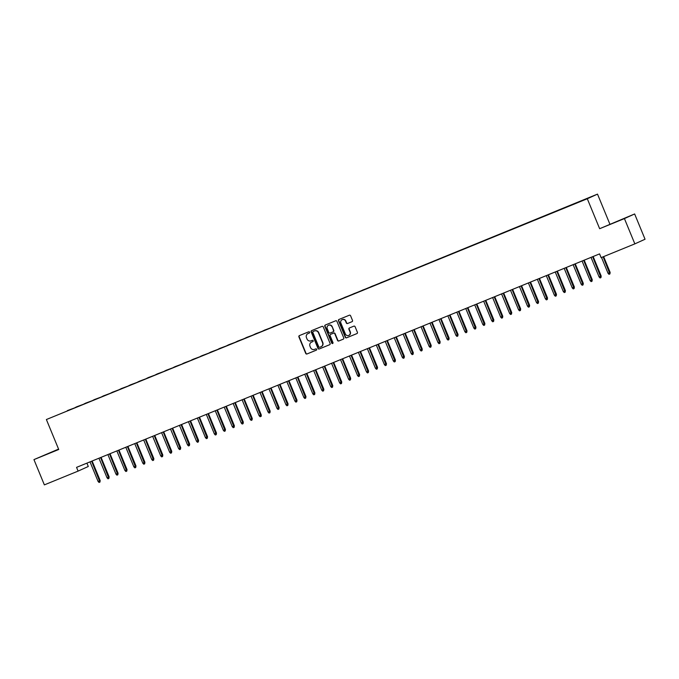 <?xml version="1.0" encoding="UTF-8"?>
<svg xmlns="http://www.w3.org/2000/svg" width="679" height="679" viewBox="0 0 679 679"><rect width="100%" height="100%" fill="white"/><g stroke="black" fill="none" stroke-linecap="round" stroke-linejoin="round"><path stroke-width="1.02" d="M309.616 332.184A0.696 0.662 -114.4 0 0 308.741 331.793L299.405 335.596A0.993 0.951 -114.4 0 0 298.904 336.877L305.728 353.411A0.993 0.951 -114.4 0 0 306.984 353.971L316.312 350.169A0.696 0.662 -114.4 0 0 316.66 349.269A0.696 0.662 -114.4 0 0 315.777 348.879L314.572 349.371A3.183 3.039 -114.4 0 1 310.549 347.58L309.98 346.205A3.183 3.039 -114.4 0 1 311.585 342.114L312.79 341.622A0.696 0.662 -114.4 0 0 313.138 340.731A0.696 0.662 -114.4 0 0 312.255 340.332L311.05 340.824A3.183 3.039 -114.4 0 1 307.027 339.033L306.458 337.658A3.183 3.039 -114.4 0 1 308.062 333.567L309.268 333.075A0.696 0.662 -114.4 0 0 309.616 332.184M352.002 321.702A0.993 0.951 -114.4 0 0 352.503 320.42L350.585 315.777A0.993 0.951 -114.4 0 0 349.329 315.217L338.965 319.453A0.993 0.951 -114.4 0 0 338.473 320.726L345.288 337.268A0.993 0.951 -114.4 0 0 346.545 337.828L356.908 333.601A0.993 0.951 -114.4 0 0 357.409 332.32L355.092 326.718A0.993 0.951 -114.4 0 0 353.835 326.158L349.405 327.965A0.993 0.951 -114.4 0 0 348.904 329.239L350.05 332.023A2.657 2.538 -114.4 0 1 348.802 335.401A2.657 2.538 -114.4 0 1 345.348 333.941L340.866 323.051A2.657 2.538 -114.4 0 1 342.114 319.673A2.657 2.538 -114.4 0 1 345.56 321.133L346.307 322.949A0.993 0.951 -114.4 0 0 347.563 323.51L352.062 321.668M624.425 218.596L634.636 213.961L599.65 228.704L624.425 218.596L634.848 243.871L601.119 257.638L599.574 253.887L76.557 467.364L78.093 471.107L88.295 466.481L86.92 463.137M599.65 228.704L587.301 198.752L46.384 419.529L597.503 194.118L587.301 198.752M58.572 449.091L33.95 459.607L58.733 449.49L46.384 419.529M33.95 459.607L44.364 484.882L78.093 471.107M323.28 326.93A0.993 0.951 -114.4 0 0 322.016 326.37L311.661 330.597A0.993 0.951 -114.4 0 0 311.16 331.878L317.976 348.412A0.993 0.951 -114.4 0 0 319.232 348.972L329.595 344.745A0.993 0.951 -114.4 0 0 330.096 343.472L323.28 326.93M325.309 325.02L335.672 320.794A0.993 0.951 -114.4 0 1 336.928 321.354L343.752 337.896A0.993 0.951 -114.4 0 1 343.251 339.169L338.813 340.985A0.993 0.951 -114.4 0 1 337.556 340.425L334.789 333.712A0.993 0.951 -114.4 0 0 333.533 333.151L330.597 334.357A0.993 0.951 -114.4 0 0 330.096 335.63L332.973 342.615A0.696 0.662 -114.4 0 1 332.642 343.498A0.696 0.662 -114.4 0 1 331.742 343.116L324.817 326.302A0.993 0.951 -114.4 0 1 325.309 325.02M67.467 410.795L581.75 200.882M67.382 410.591L75.377 407.612M76.413 407.145L75.352 407.383M76.328 406.933L84.323 403.954M85.359 403.487L84.298 403.725M85.274 403.284L93.269 400.304M94.305 399.838L93.244 400.075M94.22 399.634L102.215 396.655M103.25 396.188L102.19 396.426M103.166 395.984L111.161 393.005M112.205 392.538L111.135 392.776M112.12 392.326L120.107 389.347M121.151 388.88L120.081 389.118M121.066 388.677L129.052 385.697M130.096 385.231L129.027 385.468M130.012 385.027L137.998 382.048M139.042 381.581L137.973 381.819M138.957 381.377L146.944 378.398M147.988 377.931L146.927 378.169M147.903 377.719L155.89 374.74M156.934 374.273L155.873 374.511M156.849 374.07L164.844 371.09M165.88 370.624L164.819 370.861M165.795 370.42L173.79 367.441M174.826 366.974L173.765 367.212M174.741 366.77L182.736 363.791M183.771 363.324L182.71 363.562M183.686 363.112L191.682 360.133M192.717 359.666L191.656 359.904M192.632 359.463L200.628 356.483M201.671 356.017L200.602 356.254M201.587 355.813L209.573 352.834M210.617 352.367L209.548 352.605M210.532 352.163L218.519 349.184M219.563 348.717L218.494 348.955M219.478 348.505L227.465 345.526M228.509 345.059L227.44 345.305M228.424 344.856L236.411 341.877M237.455 341.41L236.394 341.647M237.37 341.206L245.357 338.227M246.401 337.76L245.34 337.998M246.316 337.556L254.311 334.577M255.346 334.11L254.286 334.348M255.262 333.898L263.257 330.919M264.292 330.452L263.231 330.698M264.207 330.249L272.203 327.27M273.238 326.803L272.177 327.04M273.153 326.599L281.148 323.62M282.184 323.153L281.123 323.391M282.099 322.949L290.094 319.97M291.13 319.503L290.069 319.741M291.045 319.291L299.04 316.312M300.084 315.854L299.015 316.091M299.999 315.642L307.986 312.663M309.03 312.196L307.96 312.433M308.945 311.992L316.932 309.013M317.976 308.546L316.906 308.784M317.891 308.342L325.878 305.363M326.922 304.896L325.861 305.134M326.837 304.693L334.823 301.714M335.867 301.247L334.806 301.484M335.782 301.035L343.778 298.056M344.813 297.589L343.752 297.826M344.728 297.385L352.724 294.406M353.759 293.939L352.698 294.177M353.674 293.735L361.669 290.756M362.705 290.289L361.644 290.527M362.62 290.086L370.615 287.107M371.651 286.64L370.59 286.877M371.566 286.428L379.561 283.449M380.596 282.982L379.536 283.219M380.512 282.778L388.507 279.799M389.551 279.332L388.481 279.57M389.466 279.128L397.453 276.149M398.497 275.682L397.427 275.92M398.412 275.479L406.398 272.5M407.442 272.033L406.373 272.271M407.358 271.821L415.344 268.842M416.388 268.375L415.327 268.612M416.303 268.171L424.29 265.192M425.334 264.725L424.273 264.963M425.249 264.521L433.244 261.542M434.28 261.076L433.219 261.313M434.195 260.872L442.19 257.893M443.226 257.426L442.165 257.664M443.141 257.214L451.136 254.235M452.172 253.768L451.111 254.005M452.087 253.564L460.082 250.585M461.117 250.118L460.056 250.356M461.033 249.914L469.028 246.935M470.063 246.469L469.002 246.706M469.978 246.265L477.974 243.286M479.018 242.819L477.948 243.057M478.933 242.607L486.919 239.628M487.963 239.161L486.894 239.398M487.878 238.957L495.865 235.978M496.909 235.511L495.84 235.749M496.824 235.307L504.811 232.328M505.855 231.862L504.786 232.099M505.77 231.658L513.757 228.679M514.801 228.212L513.74 228.45M514.716 228L522.703 225.021M523.747 224.554L522.686 224.8M523.662 224.35L531.657 221.371M532.692 220.904L531.632 221.142M532.608 220.7L540.603 217.721M541.638 217.255L540.577 217.492M541.553 217.051L549.549 214.072M550.584 213.605L549.523 213.843M550.499 213.393L558.494 210.414M559.53 209.947L558.469 210.193M559.445 209.743L567.44 206.764M568.484 206.297L567.415 206.535M568.399 206.093L576.386 203.114M577.43 202.648L576.361 202.885M577.345 202.444L581.733 200.695M634.848 243.871L645.05 239.237L634.636 213.961M609.852 224.078L597.503 194.118M52.444 451.739L44.687 455.006L52.504 451.874M616.133 221.829L623.891 218.553L616.133 221.829M309.378 333.016L308.334 333.44A3.183 3.039 -114.4 0 0 308.13 333.533M311.653 342.08A3.183 3.039 -114.4 0 1 311.856 341.987L312.9 341.562M299.549 335.536A0.993 0.951 -114.4 0 0 299.184 336.75L306 353.292A0.993 0.951 -114.4 0 0 307.256 353.852L316.422 350.109M311.805 330.537A0.993 0.951 -114.4 0 0 311.432 331.751L318.247 348.293A0.993 0.951 -114.4 0 0 319.503 348.853L329.722 344.677M313.155 331.488A0.696 0.662 -114.4 0 0 312.807 332.387L318.791 346.901A0.696 0.662 -114.4 0 0 319.665 347.292L320.938 346.774A3.183 3.039 -114.4 0 0 322.542 342.691L318.451 332.761A3.183 3.039 -114.4 0 0 314.428 330.97L313.426 331.36A0.696 0.662 -114.4 0 0 313.384 331.386L313.129 331.496M321.218 346.646A3.183 3.039 -114.4 0 0 322.814 342.564L322.542 342.691M313.426 331.36L314.7 330.843A3.183 3.039 -114.4 0 1 318.723 332.642L322.814 342.564M343.379 339.11L338.813 340.985M330.809 334.255A0.993 0.951 -114.4 0 1 330.868 334.229L333.813 333.024A0.993 0.951 -114.4 0 1 335.07 333.593L337.836 340.298A0.993 0.951 -114.4 0 0 339.093 340.858M325.462 324.961A0.993 0.951 -114.4 0 0 325.088 326.175L332.023 342.988A0.696 0.662 -114.4 0 0 332.778 343.421M331.921 326.752A2.657 2.538 -114.4 0 0 328.475 325.292A2.657 2.538 -114.4 0 0 327.227 328.67L328.806 332.506A0.993 0.951 -114.4 0 0 330.062 333.066L333.007 331.87A0.993 0.951 -114.4 0 0 333.508 330.588L332.201 326.624A2.657 2.538 -114.4 0 0 328.619 325.233M333.066 331.836L333.279 331.742A0.993 0.951 -114.4 0 0 333.779 330.461L333.508 330.588M332.201 326.624L333.779 330.461M342.25 319.614A2.657 2.538 -114.4 0 1 345.84 321.006L346.587 322.822A0.993 0.951 -114.4 0 0 347.843 323.382L352.129 321.634M348.938 335.333A2.657 2.538 -114.4 0 0 350.322 331.895L350.05 332.023M349.549 327.906A0.993 0.951 -114.4 0 0 349.176 329.12L350.322 331.895M339.118 319.393A0.993 0.951 -114.4 0 0 338.745 320.598L345.56 337.14A0.993 0.951 -114.4 0 0 346.816 337.701L357.035 333.533M100.186 480.562L99.94 482.098L99.049 482.463L98.082 481.445L100.186 480.562L92.123 461.007M99.94 482.098L91.623 461.219M98.082 481.445L90.01 461.873M109.132 476.904L108.886 478.449L107.995 478.814L107.027 477.787L109.132 476.904L101.078 457.357M108.886 478.449L100.568 457.561M107.027 477.787L98.956 458.223M118.078 473.255L117.832 474.791L116.941 475.156L115.973 474.137L118.078 473.255L110.023 453.708M117.832 474.791L109.514 453.911M115.973 474.137L107.902 454.574M127.024 469.605L126.778 471.141L125.887 471.506L124.919 470.488L127.024 469.605L118.969 450.058M126.778 471.141L118.46 450.262M124.919 470.488L116.856 450.915M135.97 465.955L135.732 467.491L134.832 467.856L133.865 466.838L135.97 465.955L127.915 446.4M135.732 467.491L127.406 446.612M133.865 466.838L125.802 447.266M144.916 462.297L144.678 463.842L143.778 464.207L142.811 463.18L144.916 462.297L136.861 442.75M144.678 463.842L136.36 442.954M142.811 463.18L134.748 443.616M153.861 458.648L153.624 460.184L152.724 460.549L151.757 459.53L153.861 458.648L145.807 439.101M153.624 460.184L145.306 439.305M151.757 459.53L143.693 439.967M162.807 454.998L162.57 456.534L161.67 456.899L160.702 455.881L162.807 454.998L154.753 435.451M162.57 456.534L154.252 435.655M160.702 455.881L152.639 436.308M171.762 451.348L171.515 452.885L170.624 453.249L169.648 452.231L171.762 451.348L163.698 431.793M171.515 452.885L163.198 432.005M169.648 452.231L161.585 432.659M180.707 447.69L180.461 449.235L179.57 449.6L178.594 448.573L180.707 447.69L172.644 428.143M180.461 449.235L172.143 428.347M178.594 448.573L170.531 429.009M189.653 444.041L189.407 445.577L188.516 445.942L187.548 444.923L189.653 444.041L181.59 424.494M189.407 445.577L181.089 424.698M187.548 444.923L179.477 425.36M198.599 440.391L198.353 441.927L197.462 442.292L196.494 441.274L198.599 440.391L190.544 420.844M198.353 441.927L190.035 421.048M196.494 441.274L188.423 421.701M207.545 436.741L207.299 438.278L206.408 438.642L205.44 437.624L207.545 436.741L199.49 417.186M207.299 438.278L198.981 417.398M205.44 437.624L197.368 418.052M216.491 433.083L216.245 434.628L215.353 434.993L214.386 433.966L216.491 433.083L208.436 413.536M216.245 434.628L207.927 413.74M214.386 433.966L206.323 414.402M225.436 429.434L225.199 430.97L224.299 431.335L223.332 430.316L225.436 429.434L217.382 409.887M225.199 430.97L216.873 410.091M223.332 430.316L215.268 410.753M234.382 425.784L234.145 427.32L233.245 427.685L232.277 426.667L234.382 425.784L226.328 406.237M234.145 427.32L225.818 406.441M232.277 426.667L224.214 407.094M243.328 422.134L243.09 423.671L242.191 424.036L241.223 423.017L243.328 422.134L235.273 402.588M243.09 423.671L234.773 402.791M241.223 423.017L233.16 403.445M252.274 418.485L252.036 420.021L251.137 420.386L250.169 419.359L252.274 418.485L244.219 398.929M252.036 420.021L243.719 399.142M250.169 419.359L242.106 399.795M261.228 414.827L261.254 416.244L260.091 416.736L259.115 415.709L261.228 414.827L253.165 395.28M260.982 416.363L252.664 395.484M259.115 415.709L251.052 396.146M270.174 411.177L269.928 412.713L269.037 413.078L268.061 412.06L270.174 411.177L262.111 391.63M269.928 412.713L261.61 391.834M268.061 412.06L259.998 392.487M279.12 407.527L278.874 409.064L277.983 409.429L277.007 408.41L279.12 407.527L271.057 387.981M278.874 409.064L270.556 388.184M277.007 408.41L268.943 388.838M288.066 403.878L287.82 405.414L286.928 405.779L285.961 404.76L288.066 403.878L280.003 384.322M287.82 405.414L279.502 384.535M285.961 404.76L277.889 385.188M297.012 400.22L296.765 401.764L295.874 402.129L294.907 401.102L297.012 400.22L288.957 380.673M296.765 401.764L288.448 380.877M294.907 401.102L286.835 381.539M305.957 396.57L305.711 398.106L304.82 398.471L303.853 397.453L305.957 396.57L297.903 377.023M305.711 398.106L297.394 377.227M303.853 397.453L295.789 377.889M314.903 392.92L314.666 394.457L313.766 394.822L312.798 393.803L314.903 392.92L306.849 373.374M314.666 394.457L306.339 373.577M312.798 393.803L304.735 374.231M323.849 389.271L323.611 390.807L322.712 391.172L321.744 390.153L323.849 389.271L315.794 369.716M323.611 390.807L315.285 369.928M321.744 390.153L313.681 370.581M332.795 385.613L332.557 387.157L331.658 387.522L330.69 386.495L332.795 385.613L324.74 366.066M332.557 387.157L324.239 366.27M330.69 386.495L322.627 366.932M341.741 381.963L341.503 383.499L340.603 383.864L339.636 382.846L341.741 381.963L333.686 362.416M341.503 383.499L333.185 362.62M339.636 382.846L331.573 363.282M350.687 378.313L350.449 379.85L349.558 380.215L348.582 379.196L350.687 378.313L342.632 358.767M350.449 379.85L342.131 358.97M348.582 379.196L340.519 359.624M359.641 374.664L359.395 376.2L358.504 376.565L357.527 375.546L359.641 374.664L351.578 355.109M359.395 376.2L351.077 355.321M357.527 375.546L349.464 355.974M368.587 371.006L368.341 372.55L367.449 372.915L366.473 371.888L368.587 371.006L360.524 351.459M368.341 372.55L360.023 351.663M366.473 371.888L358.41 352.325M377.532 367.356L377.286 368.892L376.395 369.257L375.428 368.239L377.532 367.356L369.469 347.809M377.286 368.892L368.969 348.013M375.428 368.239L367.356 348.675M386.478 363.706L386.232 365.243L385.341 365.608L384.373 364.589L386.478 363.706L378.424 344.16M386.232 365.243L377.914 344.363M384.373 364.589L376.302 345.017M395.424 360.057L395.178 361.593L394.287 361.958L393.319 360.939L395.424 360.057L387.369 340.502M395.178 361.593L386.86 340.714M393.319 360.939L385.256 341.367M404.37 356.399L404.132 357.943L403.233 358.308L402.265 357.281L404.37 356.399L396.315 336.852M404.132 357.943L395.806 337.056M402.265 357.281L394.202 337.718M413.316 352.749L413.078 354.285L412.178 354.65L411.211 353.632L413.316 352.749L405.261 333.202M413.078 354.285L404.752 333.406M411.211 353.632L403.148 334.068M422.262 349.099L422.024 350.636L421.124 351.001L420.157 349.982L422.262 349.099L414.207 329.553M422.024 350.636L413.706 329.756M420.157 349.982L412.094 330.41M431.207 345.45L430.97 346.986L430.07 347.351L429.103 346.332L431.207 345.45L423.153 325.895M430.97 346.986L422.652 326.107M429.103 346.332L421.039 326.76M440.153 341.792L439.916 343.336L439.024 343.701L438.048 342.674L440.153 341.792L432.099 322.245M439.916 343.336L431.598 322.449M438.048 342.674L429.985 323.111M449.108 338.142L448.861 339.678L447.97 340.043L446.994 339.025L449.108 338.142L441.044 318.595M448.861 339.678L440.544 318.799M446.994 339.025L438.931 319.461M458.053 334.492L457.807 336.029L456.916 336.394L455.94 335.375L458.053 334.492L449.99 314.946M457.807 336.029L449.49 315.149M455.94 335.375L447.877 315.803M466.999 330.843L466.753 332.379L465.862 332.744L464.894 331.725L466.999 330.843L458.936 311.288M466.753 332.379L458.435 311.5M464.894 331.725L456.823 312.153M475.945 327.185L475.699 328.729L474.808 329.094L473.84 328.067L475.945 327.185L467.89 307.638M475.699 328.729L467.381 307.842M473.84 328.067L465.769 308.504M484.891 323.535L484.645 325.071L483.754 325.436L482.786 324.418L484.891 323.535L476.836 303.988M484.645 325.071L476.327 304.192M482.786 324.418L474.714 304.854M493.837 319.885L493.599 321.422L492.699 321.787L491.732 320.768L493.837 319.885L485.782 300.339M493.599 321.422L485.273 300.542M491.732 320.768L483.669 301.196M502.783 316.236L502.545 317.772L501.645 318.137L500.678 317.118L502.783 316.236L494.728 296.681M502.545 317.772L494.219 296.893M500.678 317.118L492.614 297.546M511.728 312.578L511.491 314.122L510.591 314.487L509.623 313.46L511.728 312.578L503.674 293.031M511.491 314.122L503.173 293.243M509.623 313.46L501.56 293.897M520.674 308.928L520.437 310.464L519.537 310.829L518.569 309.811L520.674 308.928L512.62 289.381M520.437 310.464L512.119 289.585M518.569 309.811L510.506 290.247M529.62 305.278L529.382 306.815L528.483 307.18L527.515 306.161L529.62 305.278L521.565 285.732M529.382 306.815L521.065 285.935M527.515 306.161L519.452 286.589M538.574 301.629L538.328 303.165L537.437 303.53L536.461 302.511L538.574 301.629L530.511 282.082M538.328 303.165L530.01 282.286M536.461 302.511L528.398 282.939M547.52 297.979L547.274 299.515L546.383 299.88L545.407 298.853L547.52 297.979L539.457 278.424M547.274 299.515L538.956 278.636M545.407 298.853L537.344 279.29M556.466 294.321L556.22 295.866L555.329 296.231L554.361 295.204L556.466 294.321L548.403 274.774M556.22 295.866L547.902 274.978M554.361 295.204L546.289 275.64M565.412 290.671L565.166 292.208L564.274 292.573L563.307 291.554L565.412 290.671L557.357 271.125M565.166 292.208L556.848 271.328M563.307 291.554L555.235 271.99M574.358 287.022L574.111 288.558L573.22 288.923L572.253 287.904L574.358 287.022L566.303 267.475M574.111 288.558L565.794 267.679M572.253 287.904L564.181 268.332M583.303 283.372L583.057 284.908L582.166 285.273L581.199 284.255L583.303 283.372L575.249 263.817M583.057 284.908L574.74 264.029M581.199 284.255L573.135 264.683M592.249 279.714L592.012 281.259L591.112 281.624L590.144 280.597L592.249 279.714L584.195 260.167M592.012 281.259L583.685 260.371M590.144 280.597L582.081 261.033M601.195 276.064L600.957 277.601L600.058 277.966L599.09 276.947L601.195 276.064L593.14 256.518M600.957 277.601L592.631 256.721M599.09 276.947L591.027 257.383M610.141 272.415L609.903 273.951L609.004 274.316L608.036 273.298L610.141 272.415L603.631 256.611M609.903 273.951L603.122 256.815M608.036 273.298L601.518 257.468"/></g></svg>
